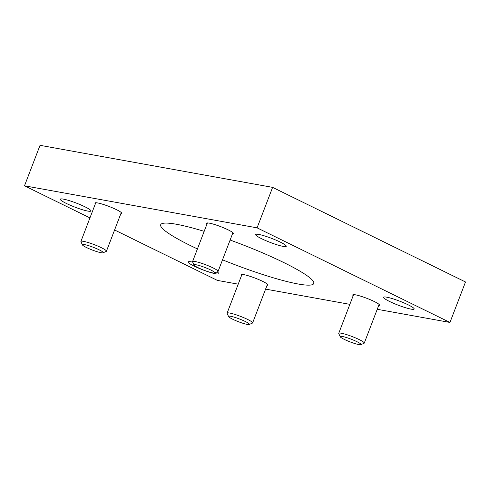 <?xml version="1.0" encoding="UTF-8"?>
<svg xmlns="http://www.w3.org/2000/svg" width="490" height="490" viewBox="0 0 490 490"><rect width="100%" height="100%" fill="white"/><g stroke="black" fill="none" stroke-linecap="round" stroke-linejoin="round"><path stroke-width="0.73" d="M241.546 275.515A14.351 1.874 21 0 1 241.111 274.737A14.351 1.874 21 0 1 255.174 278.13A14.351 1.874 21 0 1 267.901 285.021A14.351 1.874 21 0 1 267.056 285.309M353.18 295.697A14.351 1.874 21 0 1 352.751 294.919A14.351 1.874 21 0 1 366.814 298.312A14.351 1.874 21 0 1 379.536 305.203A14.351 1.874 21 0 1 378.697 305.49M206.994 223.997A14.351 1.874 21 0 1 206.566 223.22A14.351 1.874 21 0 1 220.629 226.613A14.351 1.874 21 0 1 233.356 233.503A14.351 1.874 21 0 1 232.511 233.791M95.36 203.816A14.351 1.874 21 0 1 94.925 203.038A14.351 1.874 21 0 1 108.988 206.431A14.351 1.874 21 0 1 121.716 213.321A14.351 1.874 21 0 1 120.871 213.609M197.427 248.926A81.989 10.7 21 0 1 190.714 245.711A81.989 10.7 21 0 1 160.689 224.739A81.989 10.7 21 0 1 204.177 231.347M230.11 240.045A81.989 10.7 21 0 1 313.778 283.502A81.989 10.7 21 0 1 222.521 259.822M217.125 271.907A16.397 2.138 21 0 1 218.81 273.708A16.397 2.138 21 0 1 209.953 272.336A16.397 2.138 21 0 1 194.199 266.15A16.397 2.138 21 0 1 188.197 261.954A16.397 2.138 21 0 1 192.705 262.144M389.568 301.466A16.397 2.138 21 0 1 383.56 297.271A16.397 2.138 21 0 1 399.638 301.148A16.397 2.138 21 0 1 414.179 309.025A16.397 2.138 21 0 1 405.322 307.653A16.397 2.138 21 0 1 389.568 301.466M66.291 203.411A16.397 2.138 21 0 1 60.282 199.222A16.397 2.138 21 0 1 76.36 203.099A16.397 2.138 21 0 1 90.901 210.97A16.397 2.138 21 0 1 82.038 209.597A16.397 2.138 21 0 1 66.291 203.411M261.654 238.728A16.397 2.138 21 0 1 255.651 234.532A16.397 2.138 21 0 1 271.73 238.416A16.397 2.138 21 0 1 286.27 246.286A16.397 2.138 21 0 1 277.407 244.914A16.397 2.138 21 0 1 261.654 238.728M377.233 309.294L449.961 322.445L257.079 227.844L24.5 185.802L89.952 217.903M114.587 229.982L217.382 280.403L238.22 284.169M24.5 185.802L40.039 145.322L272.618 187.37L465.5 281.971L449.961 322.445M265.598 289.118L349.86 304.351M257.079 227.844L272.618 187.37M214.675 272.979L217.879 271.582A13.665 1.782 -159 0 0 218.075 271.405A13.665 1.782 -159 0 0 209.708 266.37A13.665 1.782 -159 0 0 195.161 261.531A13.665 1.782 -159 0 0 192.558 261.611A13.665 1.782 -159 0 0 192.582 261.874L194.034 265.053A11.148 1.458 21 0 1 196.141 264.778A11.148 1.458 21 0 1 208.642 269.004A11.148 1.458 21 0 1 214.675 272.979A11.148 1.458 21 0 1 203.901 270.198A11.148 1.458 21 0 1 194.034 265.053M360.854 344.678L364.064 343.282A13.665 1.782 -159 0 0 364.26 343.104A13.665 1.782 -159 0 0 355.893 338.069A13.665 1.782 -159 0 0 341.346 333.231A13.665 1.782 -159 0 0 338.743 333.31A13.665 1.782 -159 0 0 338.768 333.574L340.219 336.752A11.148 1.458 21 0 1 342.32 336.471A11.148 1.458 21 0 1 354.827 340.703A11.148 1.458 21 0 1 360.854 344.678A11.148 1.458 21 0 1 350.087 341.891A11.148 1.458 21 0 1 340.219 336.752M249.22 324.496L252.424 323.1A13.665 1.782 -159 0 0 252.62 322.922A13.665 1.782 -159 0 0 244.253 317.888A13.665 1.782 -159 0 0 229.712 313.049A13.665 1.782 -159 0 0 227.103 313.128A13.665 1.782 -159 0 0 227.133 313.392L228.579 316.571A11.148 1.458 21 0 1 230.686 316.295A11.148 1.458 21 0 1 243.193 320.521A11.148 1.458 21 0 1 249.22 324.496A11.148 1.458 21 0 1 238.446 321.716A11.148 1.458 21 0 1 228.579 316.571M103.035 252.797L106.238 251.401A13.665 1.782 -159 0 0 106.434 251.229A13.665 1.782 -159 0 0 98.067 246.188A13.665 1.782 -159 0 0 83.527 241.35A13.665 1.782 -159 0 0 80.917 241.429A13.665 1.782 -159 0 0 80.948 241.693L82.394 244.878A11.148 1.458 21 0 1 84.501 244.596A11.148 1.458 21 0 1 97.008 248.822A11.148 1.458 21 0 1 103.035 252.797A11.148 1.458 21 0 1 92.261 250.016A11.148 1.458 21 0 1 82.394 244.878M207.405 222.932L192.558 261.611M232.922 232.726L218.075 271.405M353.59 294.631L338.743 333.31M379.107 304.425L364.26 343.104M241.95 274.449L227.103 313.128M267.466 284.243L252.62 322.922M95.764 202.75L80.917 241.429M121.281 212.544L106.434 251.229"/></g></svg>
